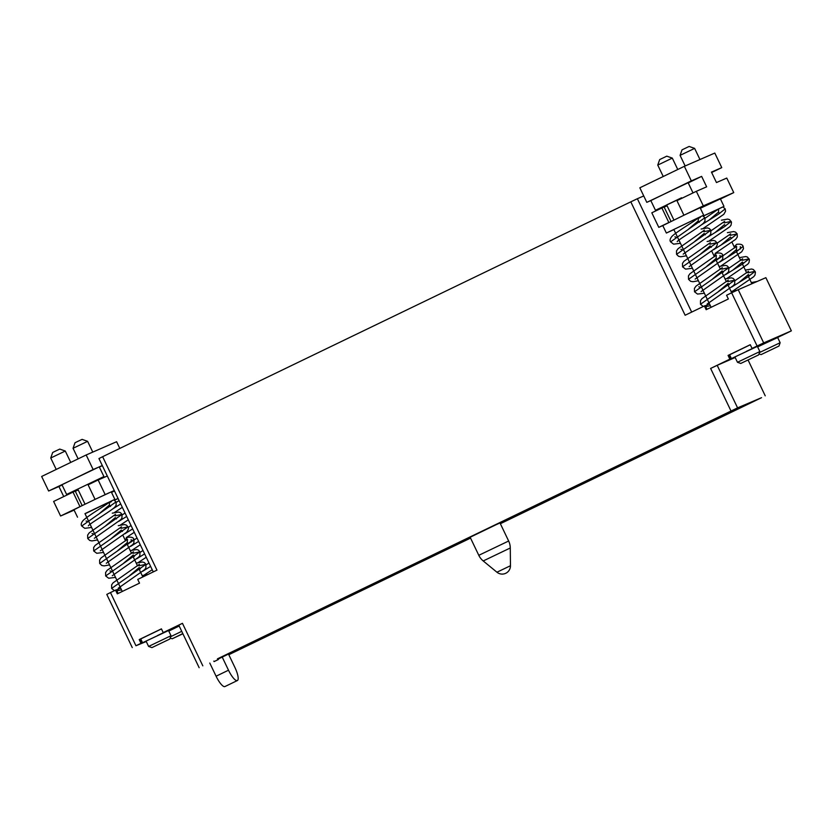 <?xml version="1.0" encoding="UTF-8"?>
<svg xmlns="http://www.w3.org/2000/svg" width="833" height="833" viewBox="0 0 833 833"><rect width="100%" height="100%" fill="white"/><g stroke="black" fill="none" stroke-linecap="round" stroke-linejoin="round"><path stroke-width="1.25" d="M706.988 309.303L705.207 305.607L704.374 305.971L706.165 309.699L728.365 298.985L726.584 295.246L731.634 292.81L757.114 345.997L752.064 348.444L750.273 344.706L728.073 355.42L729.854 359.158L710.622 368.436L717.192 365.333L737.58 407.868L217.434 658.851M737.58 407.868L761.549 397.674L500.362 523.718M470.551 538.097L228.804 654.717M228.7 654.509L470.447 537.879M500.872 522.583L501.341 523.103L500.331 523.634M501.154 523.176L522.156 512.847L521.927 511.91M469.291 537.66L734.3 409.617L755.385 400.465L744.567 405.827L522.156 512.847M469.312 537.702L217.538 659.361M515.273 516.366L522.229 513.045L515.273 516.356M470.51 538.014L467.417 539.43L470.52 538.024M499.581 523.009L504.965 520.51L499.581 523.009M455.068 544.636L450.195 546.865L455.068 544.636M490.221 527.508L481.339 531.693L490.21 527.487M457.317 543.397L465.303 539.555L457.317 543.397M222.005 656.643L228.502 670.211A13.036 3.478 64.2 0 0 237.363 680.551A13.036 3.478 64.2 0 0 234.896 667.431L228.273 653.613M209.781 663.058L216.08 676.209A13.036 3.478 64.2 0 0 224.941 686.548L237.363 680.551M213.842 661.1L214.071 661.6L218.381 659.517L217.944 658.601M512.493 517.054L512.41 516.502M199.149 667.691L178.772 625.156L182.448 623.313L163.216 632.601L173.202 628.217M781.895 335.46L791.35 330.857L765.871 277.67L738.215 289.707L763.694 342.894L757.114 345.997M731.634 292.81L738.215 289.707M705.332 305.846L709.497 303.899M704.374 305.971L685.132 315.249L630.8 201.836L637.37 198.723L691.682 312.094M637.37 198.723L643.742 195.953M710.622 368.436L730.999 410.971M202.825 665.848L182.448 623.313M139.215 639.577L141.006 643.315L141.849 642.951L140.059 639.213L139.215 639.577L161.425 628.863L163.216 632.601M141.006 643.315L135.956 645.752L110.466 592.565L116.36 589.764L118.13 593.46M630.8 201.836L102.626 456.703L156.968 570.126L137.726 579.414L139.517 583.142L117.307 593.856L115.527 590.128M757.343 346.33L731.155 358.7L757.374 346.382M757.312 346.257L759.852 351.557L737.465 362.282L734.925 356.982L736.143 356.337M746.389 351.349L755.833 346.903M758.686 354.868L740.776 363.448L758.686 354.868L759.852 351.557M728.073 355.42L728.906 355.056L730.697 358.794L726.532 360.939L734.977 357.086M731.155 358.7L729.344 354.91L750.304 344.768M752.064 348.444L762.06 344.06M717.192 365.333L735.175 357.513M729.854 359.158L730.697 358.794M791.35 330.857L763.694 342.894M757.551 346.747L782.343 335.23M748.086 360.054L765.235 395.831M759.509 352.536L780.146 342.727L777.606 337.427L779.417 336.574L777.637 337.5M777.606 337.427L757.624 346.913M766.683 342.519L776.127 338.073M757.593 346.84L777.668 337.552M761.07 354.619L778.98 346.039L761.07 354.619L759.03 353.9M731.572 287.104L747.878 276.952L755.104 271.319L748.055 272.797M725.585 274.63L741.901 264.467L749.127 258.844L742.078 260.323M719.608 262.145L735.924 251.993L743.14 246.36C742.797 246.016 742.755 243.528 736.601 244.329L734.206 246.86M738.923 282.533L748.388 274.536L749.533 275.89M732.946 270.048L742.411 262.062L743.557 263.405M726.97 257.564L736.424 249.577L736.632 246.318L723.054 255.679M740.277 246.589L740.527 248.921M713.631 249.661L729.947 239.508L737.163 233.875L730.114 235.354M707.654 237.186L723.96 227.034L731.187 221.401L724.137 222.88M701.667 224.702L717.984 214.55L725.21 208.916L722.909 206.865L716.536 209.958M720.993 245.089L730.447 237.093L731.593 238.446M715.006 232.605L724.471 224.618L725.616 225.962M709.029 220.12L718.494 212.134L718.692 208.875L705.114 218.236M722.971 206.886L703.302 216.007M697.981 218.569L700.241 217.475M716.505 209.906L703.385 216.059M723.971 206.334L720.399 198.879L700.366 208.25M702.688 215.716L703.677 215.164L700.105 207.709L683.914 215.216L703.312 205.855L733.748 192.61L720.462 199.025M700.22 207.958L709.851 203.45L700.314 208.135M711.653 172.504L721.763 167.62L714.797 153.064L684.362 166.308L639.838 187.8L646.804 202.346L650.823 200.597L655.467 210.28L681.665 197.942M671.034 221.443L664.099 206.969L651.812 212.79L658.788 227.347L662.797 225.597L666.369 233.042L703.677 215.164M721.763 167.62L711.455 172.098L716.463 182.552L726.772 178.064L733.748 192.61M703.312 205.855L696.336 191.309L706.644 186.821L701.636 176.377A82.748 0.833 -25.6 0 1 688.225 182.906M684.362 166.308L691.328 180.865L701.636 176.377M667.066 205.782L664.172 207.136M696.336 191.309L676.948 200.67L683.914 215.216M684.174 215.101L662.797 225.587M688.735 228.95L698.2 220.964L698.398 217.705L697.731 218.319C694.972 220.984 677.698 230.949 672.085 236.218C670.076 238.55 669.576 240.435 670.596 241.862L704.916 217.746L702.625 215.695L696.242 218.787M673.897 229.616L666.369 233.042M696.211 218.735L673.824 229.46L677.104 236.291M710.351 242.674L683.976 261.25L682.498 263.363L682.55 266.82L716.88 242.705L709.831 244.184M704.374 230.189L678.041 248.723L676.5 250.931L676.573 254.346L710.893 230.231L703.843 231.709M719.993 255.419L720.233 257.751M700.699 253.919L710.164 245.922L711.309 247.276M694.722 241.435L704.177 233.448L705.322 234.791M713.923 255.689L716.307 253.159C722.471 252.357 722.503 254.846 722.857 255.19L688.537 279.305L690.63 281.315L692.983 281.731L698.398 280.742M728.292 280.117L701.927 298.683L700.501 300.671L700.491 304.264L734.81 280.148L727.771 281.627M722.315 267.632L695.992 286.156L694.441 288.374L694.514 291.789L728.833 267.674L721.784 269.153M718.64 291.363L728.094 283.366L729.25 284.719M712.663 278.878L722.117 270.892L723.263 272.235M706.676 266.393L716.141 258.407L716.338 255.148L704.708 263.249L689.911 273.786L688.464 275.879L688.537 279.305M661.871 207.938L668.837 222.494L658.788 227.347M673.907 220.037L666.66 204.918L681.581 197.765L681.842 198.306M666.744 205.095L655.467 210.28M691.328 180.865L650.823 200.586M692.775 192.402L688.131 182.708L646.804 202.346M657.758 165.08L672.304 158.103L666.785 156.167L659.694 159.561L657.758 165.08L663.235 176.502M680.072 155.365L694.628 148.389L689.11 146.452L682.019 149.846L680.072 155.365L685.153 165.965M179.126 625.885L168.693 630.904M146.254 641.514L135.956 645.752M146.129 641.243L141.849 642.951M170.65 636.704L181.729 631.331M179.189 626.031L168.776 631.07M177.835 626.687L179.178 626.02M168.745 630.998L179.168 625.979M182.812 633.59L172.212 638.776L170.171 638.057M182.896 633.767L172.212 638.776M120.639 588.056L116.474 590.003M132.27 647.595L106.791 594.408L110.466 592.565M153.262 571.917L98.95 458.556L102.626 456.703M168.495 630.487L142.308 642.857L168.526 630.55M168.464 630.414L171.004 635.714L148.618 646.439L146.077 641.15L147.295 640.494M157.541 635.517L166.985 631.06M142.308 642.857L140.485 639.067L161.456 628.925M169.838 639.026L151.929 647.605L169.838 639.026L171.004 635.714M88.246 520.458L84.976 513.628L107.363 502.893M99.887 513.118L109.352 505.121L109.55 501.872L108.884 502.476C106.124 505.142 88.85 515.106 83.227 520.386C81.228 522.707 80.728 524.592 81.738 526.019L116.068 501.903L113.767 499.852L107.395 502.955M113.829 499.873L85.049 513.774M121.503 526.831L95.129 545.407L93.65 547.531L93.702 550.988L128.022 526.862L120.972 528.351M115.527 514.357L89.193 532.881L87.652 535.098L87.725 538.503L122.045 514.388L114.996 515.866M131.135 539.576L131.385 541.908M111.851 538.076L121.306 530.08L122.451 531.433M105.864 525.592L115.329 517.605L116.474 518.949M125.065 539.846L127.459 537.316C133.613 536.514 133.655 539.003 133.998 539.347L99.679 563.462L101.782 565.472L104.125 565.888L109.55 564.909M139.444 564.274L113.069 582.84L111.653 584.828L111.643 588.431L145.962 564.305L138.913 565.794M133.467 551.8L107.134 570.324L105.593 572.531L105.666 575.947L139.986 551.831L132.936 553.31M129.781 575.52L139.246 567.523L140.392 568.877M123.805 563.035L133.27 555.049L134.415 556.392M117.828 550.551L127.282 542.564L127.491 539.305L115.849 547.406L101.053 557.943L99.616 560.036L99.679 563.462M82.175 505.6L75.251 491.126L73.012 492.105L79.989 506.651L95.316 499.269M80.457 506.443L73.939 509.744L77.521 517.199M114.829 499.321L111.258 491.866L95.066 499.373L109.185 492.751M114.277 490.543L111.206 491.876M114.485 490.981L111.518 492.407M79.989 506.651L60.601 516.012L74.127 510.119M107.301 475.987L98.148 479.975L105.125 494.521M92.817 482.099L103.927 476.559L99.231 466.876L102.292 465.543M99.221 466.876L48.626 491.012L58.924 486.524L63.745 496.572M119.806 448.414L116.61 441.729L86.174 454.974L93.14 469.531L97.211 467.761M98.148 479.975L88.1 484.827L95.066 499.373M75.324 491.293L78.219 489.939M73.012 492.105L53.624 501.456L60.601 516.012M86.174 454.974L41.65 476.466L48.626 491.012M109.133 502.726L111.393 501.643M118.057 498.436L114.444 500.164M118.088 498.509L114.537 500.216M124.783 533.818L132.135 529.247M118.796 521.343L126.678 516.439M112.819 508.859L120.702 503.955M142.714 571.261L150.606 566.367M136.737 558.787L144.619 553.883M130.76 546.302L138.642 541.398M93.14 469.531L61.965 484.744L66.609 494.438L103.927 476.559M58.924 486.524A82.748 0.833 154.4 0 0 62.09 485.014M99.366 467.063A82.748 0.833 154.4 0 0 102.334 465.616M77.885 489.252L66.609 494.438M92.984 482.463L92.734 481.922L77.802 489.075L85.049 504.204M87.611 441.323L82.092 439.376L77.584 441.49L75.001 442.771L73.054 448.289L87.611 441.323L92.775 452.1M65.286 451.028L59.768 449.091L55.259 451.205L52.677 452.486L50.74 458.004L65.286 451.028L70.743 462.419M497.062 524.311L501.424 522.208L497.051 524.29M216.08 676.209L228.502 670.211M744.567 405.827L744.265 405.275M542.887 503.153L542.283 502.08M524.54 511.806L524.332 510.744M450.112 547.916L449.758 547.312M248.421 645.242L247.817 644.18M230.085 653.905L229.877 652.843M731.395 358.575L729.573 354.785M470.135 537.233L478.798 555.319L508.651 541.013L500.019 522.989M510.462 565.732L496.937 572.219A8.278 8.278 0 0 0 510.462 565.732L510.275 547.989L483.223 560.953A16.545 16.545 0 0 1 478.798 555.319M142.537 642.743L140.725 638.953M740.776 363.448L737.465 362.282M778.98 346.039L780.146 342.727M757.166 281.46L751.324 282.585M748.586 271.287L735.008 280.648M733.05 290.873L753.667 276.743L754.99 275.046L755.416 272.245L753.501 269.59L751.626 269.007L745.348 270.1M742.609 258.803L729.031 268.164M727.074 278.389L747.774 264.176L749.002 262.582L749.44 259.781L747.524 257.105L745.816 256.543L739.371 257.626M722.065 256.325L717.109 259.615M721.086 265.914L741.745 251.743L743.484 248.703L743.14 246.36M737.58 250.92L736.424 249.577M715.11 253.43L735.737 239.29L737.33 236.947L737.163 233.875L735.549 232.136L733.665 231.564L727.407 232.657M709.133 240.945L729.781 226.784L731.041 225.17L731.489 222.307L729.583 219.662L727.698 219.079L721.43 220.183M703.146 228.471L723.804 214.31L725.553 211.27L725.21 208.916M719.639 213.477L718.494 212.134M730.645 233.844L717.067 243.205M724.668 221.359L711.09 230.72M682.55 266.82L685.611 269.132L692.421 268.268M689.172 266.602L715.453 248.119C717.317 245.433 717.796 243.632 716.88 242.705L715.255 240.966L713.371 240.393L707.113 241.487M676.573 254.346L678.531 256.283L680.748 256.772L686.444 255.783M683.185 254.127L709.497 235.614L710.757 234L710.893 230.231L709.289 228.492L707.415 227.909L701.136 229.013M670.596 241.862L673.605 244.163L680.457 243.298M677.208 241.643L677.208 241.643C677.906 239.862 699.074 227.347 703.51 223.129L704.989 221.057L704.916 217.746M699.345 222.307L698.2 220.964M680.884 249.327L681.842 249.608M674.907 236.843L675.855 237.134M736.976 290.29L731.041 291.415M707.113 304.045L733.373 285.573L734.696 283.876L734.81 280.148L733.217 278.42L731.343 277.837L725.054 278.93M698.825 286.771L699.772 287.052M701.126 291.571L727.48 273.005L728.708 271.412L728.833 267.674L727.23 265.935L725.522 265.373L719.077 266.456M700.491 304.264L703.26 306.502M705.718 306.648L710.362 305.711M694.514 291.789L697.533 294.08L704.374 293.226M695.149 279.086L721.482 260.542L722.721 258.938L722.857 255.19M717.286 259.75L716.141 258.407M677.76 169.495L672.304 158.103M699.959 159.519L694.628 148.389M711.705 251.077L714.422 256.731M715.714 259.427L720.399 269.215M721.69 271.912L726.376 281.7M727.667 284.386L731.697 292.789M677.698 237.54L683.081 248.775M683.674 250.025L689.058 261.26M689.662 262.499L695.045 273.734M695.638 274.984L701.022 286.219M701.615 287.458L706.998 298.703M707.602 299.942L711.122 307.304M731.999 242.247L734.706 247.901M735.997 250.598L740.693 260.385M741.984 263.082L746.67 272.87M747.961 275.556L751.887 283.751M510.275 547.989A16.545 16.545 0 0 0 508.651 541.013M496.937 572.219L483.223 560.953M151.929 647.605L148.618 646.439M88.85 521.697L94.233 532.933M94.827 534.182L100.21 545.417M100.803 546.656L106.187 557.891M106.791 559.141L112.174 570.376M112.767 571.625L118.151 582.861M118.744 584.1L122.274 591.461M122.857 535.234L125.564 540.888M126.855 543.585L131.552 553.372M132.843 556.069L137.528 565.857M138.819 568.554L142.839 576.946M93.702 550.988L96.763 553.289L103.573 552.425M100.314 550.759L126.595 532.277C128.469 529.601 128.938 527.799 128.022 526.862L126.408 525.123L124.523 524.551L118.265 525.654M87.725 538.503L89.683 540.44L91.901 540.929L97.586 539.94M94.337 538.285L120.639 519.771L121.899 518.157L122.045 514.388L120.441 512.649L118.557 512.066L112.288 513.17M81.738 526.019L84.758 528.32L91.609 527.466M88.36 525.8L88.36 525.81C89.058 524.019 110.216 511.504 114.662 507.297L116.141 505.214L116.068 501.903M110.497 506.474L109.352 505.121M92.036 533.484L92.984 533.776M86.049 521L87.007 521.291M148.014 574.447L142.183 575.572M118.255 588.202L144.526 569.73L145.848 568.033L145.962 564.305L144.359 562.577L142.485 561.994L136.206 563.087M109.966 570.928L110.924 571.219M112.278 575.728L138.632 557.162L139.861 555.569L139.986 551.831L138.382 550.092L136.674 549.53L130.229 550.613M111.643 588.431L114.413 590.659M116.859 590.816L121.503 589.868M105.666 575.947L108.675 578.248L115.527 577.384M106.301 563.243L132.634 544.699L133.874 543.095L133.998 539.347M128.438 543.907L127.282 542.564M126.262 537.587L134.28 532.297M120.275 525.113L128.303 519.823M114.298 512.628L122.326 507.339M131.041 525.529L128.22 527.362M125.054 513.055L122.243 514.877M119.077 500.571L116.256 502.403M148.982 562.973L146.16 564.805M142.995 550.488L140.183 552.321M137.018 538.014L134.196 539.846M133.218 540.482L128.251 543.782M144.203 575.03L152.22 569.741M138.216 562.556L146.244 557.267M132.239 550.072L140.256 544.782M78.125 458.858L73.054 448.289M56.217 469.437L50.74 458.004"/></g></svg>
